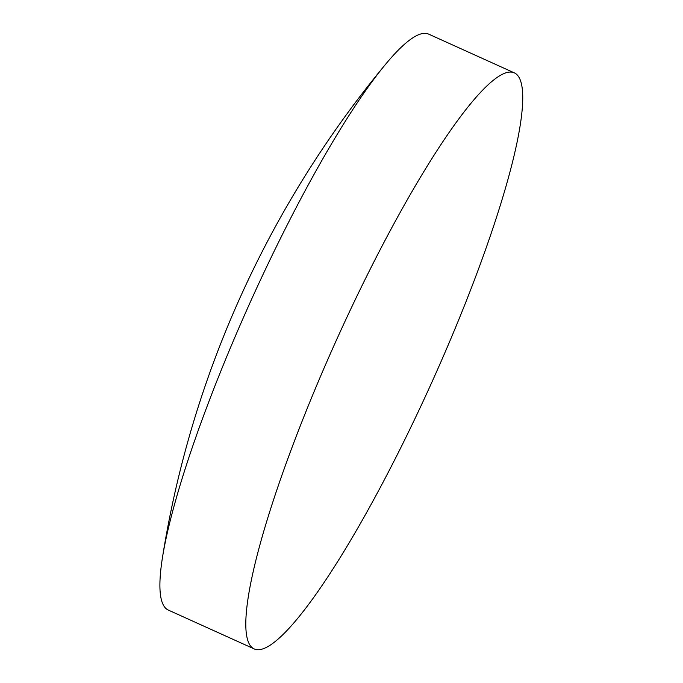 <?xml version="1.0" encoding="UTF-8"?>
<svg xmlns="http://www.w3.org/2000/svg" width="683" height="683" viewBox="0 0 683 683"><rect width="100%" height="100%" fill="white"/><g stroke="black" fill="none" stroke-linecap="round" stroke-linejoin="round"><path stroke-width="1.02" d="M253.717 648.688A316.033 52.156 114.3 0 0 254.05 648.85A316.033 52.156 114.3 0 0 431.34 383.402A316.033 52.156 114.3 0 0 514.82 73.098A316.033 52.156 114.3 0 0 514.487 72.936A316.033 52.156 114.3 0 0 337.206 338.384A316.033 52.156 114.3 0 0 253.717 648.688M514.487 72.936L428.719 34.15A316.033 52.156 114.3 0 0 385.511 64.373A316.033 52.156 114.3 0 0 251.899 298.573A316.033 52.156 114.3 0 0 162.443 557.661A316.033 52.156 114.3 0 0 167.95 609.902A316.033 52.156 114.3 0 0 168.283 610.064L254.05 648.85M385.511 64.373A1024.654 1024.654 0 0 0 162.443 557.661"/></g></svg>
